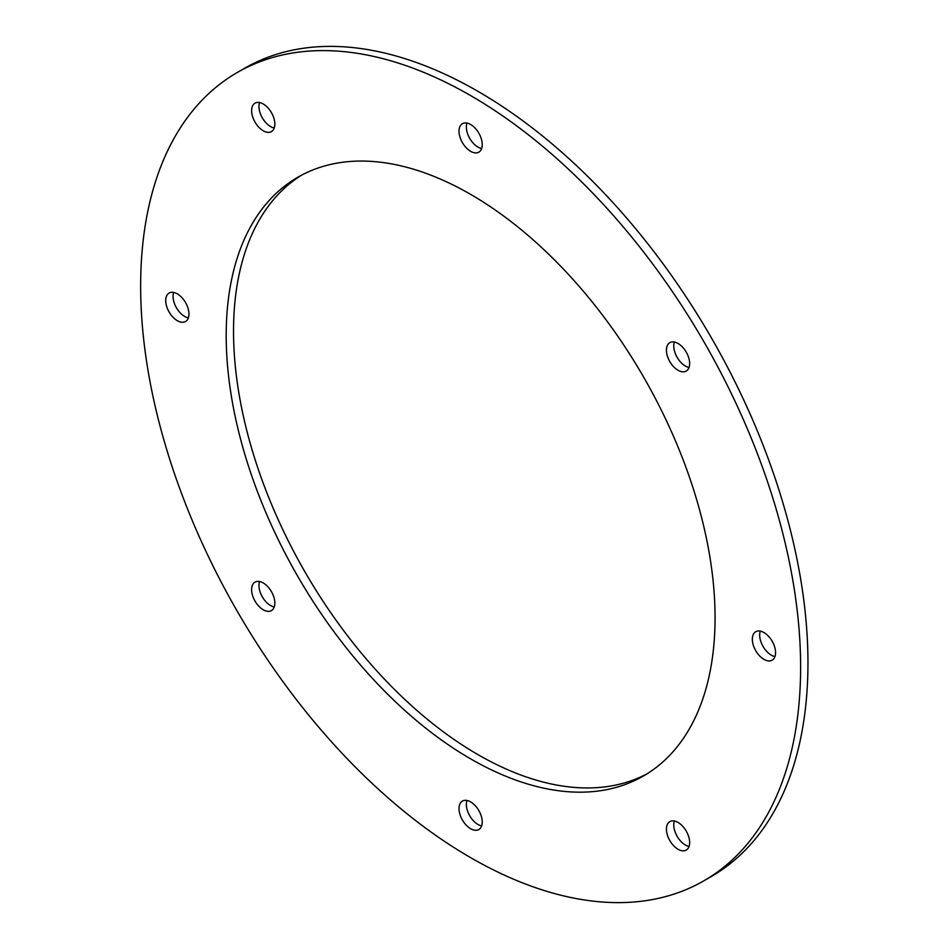 <?xml version="1.0" encoding="UTF-8"?>
<svg xmlns="http://www.w3.org/2000/svg" width="949" height="949" viewBox="0 0 949 949"><rect width="100%" height="100%" fill="white"/><g stroke="black" fill="none" stroke-linecap="round" stroke-linejoin="round"><path stroke-width="1.42" d="M470.633 857.647A466.659 269.433 -120 0 0 703.968 880.755A466.659 269.433 -120 0 0 703.968 341.901A466.659 269.433 -120 0 0 237.309 72.468A466.659 269.433 -120 0 0 165.767 446.421A466.659 269.433 -120 0 0 470.633 857.647M763.957 659.365A16.418 9.478 -120 0 0 772.166 660.184A16.418 9.478 -120 0 0 772.166 641.227A16.418 9.478 -120 0 0 755.736 631.737A16.418 9.478 -120 0 0 753.221 644.905A16.418 9.478 -120 0 0 763.957 659.365M470.633 828.714A16.418 9.478 -120 0 0 478.842 829.533A16.418 9.478 -120 0 0 478.842 810.576A16.418 9.478 -120 0 0 462.424 801.086A16.418 9.478 -120 0 0 459.909 814.254A16.418 9.478 -120 0 0 470.633 828.714M263.229 609.768A16.418 9.478 -120 0 0 271.438 610.587A16.418 9.478 -120 0 0 271.438 591.63A16.418 9.478 -120 0 0 255.02 582.14A16.418 9.478 -120 0 0 252.505 595.308A16.418 9.478 -120 0 0 263.229 609.768M177.321 320.679A16.418 9.478 -120 0 0 185.53 321.497A16.418 9.478 -120 0 0 185.53 302.529A16.418 9.478 -120 0 0 169.112 293.051A16.418 9.478 -120 0 0 166.597 306.207A16.418 9.478 -120 0 0 177.321 320.679M263.229 130.784A16.418 9.478 -120 0 0 271.438 131.603A16.418 9.478 -120 0 0 271.438 112.634A16.418 9.478 -120 0 0 255.02 103.156A16.418 9.478 -120 0 0 252.505 116.312A16.418 9.478 -120 0 0 263.229 130.784M470.633 151.33A16.418 9.478 -120 0 0 478.842 152.137A16.418 9.478 -120 0 0 478.842 133.18A16.418 9.478 -120 0 0 462.424 123.702A16.418 9.478 -120 0 0 459.909 136.858A16.418 9.478 -120 0 0 470.633 151.33M678.037 370.276A16.418 9.478 -120 0 0 686.246 371.083A16.418 9.478 -120 0 0 686.246 352.126A16.418 9.478 -120 0 0 669.828 342.648A16.418 9.478 -120 0 0 667.313 355.804A16.418 9.478 -120 0 0 678.037 370.276M678.037 849.26A16.418 9.478 -120 0 0 686.246 850.079A16.418 9.478 -120 0 0 686.246 831.11A16.418 9.478 -120 0 0 669.828 821.632A16.418 9.478 -120 0 0 667.313 834.788A16.418 9.478 -120 0 0 678.037 849.26M470.633 758.868A345.673 199.575 -120 0 0 643.469 775.985A345.673 199.575 -120 0 0 643.469 376.824A345.673 199.575 -120 0 0 297.796 177.249A345.673 199.575 -120 0 0 244.806 454.251A345.673 199.575 -120 0 0 470.633 758.868M301.497 175.197A345.673 199.575 -120 0 0 253.146 453.349A345.673 199.575 -120 0 0 477.964 754.633A345.673 199.575 -120 0 0 647.099 773.803M760.268 631.121A16.418 9.478 -120 0 0 771.288 655.13A16.418 9.478 -120 0 0 774.965 656.566M466.955 800.47A16.418 9.478 -120 0 0 477.964 824.479A16.418 9.478 -120 0 0 481.641 825.915M259.552 581.523A16.418 9.478 -120 0 0 270.56 605.533A16.418 9.478 -120 0 0 274.237 606.969M173.643 292.434A16.418 9.478 -120 0 0 184.652 316.444A16.418 9.478 -120 0 0 188.329 317.879M259.552 102.539A16.418 9.478 -120 0 0 270.56 126.549A16.418 9.478 -120 0 0 274.237 127.985M466.955 123.085A16.418 9.478 -120 0 0 477.964 147.095A16.418 9.478 -120 0 0 481.641 148.53M674.359 342.031A16.418 9.478 -120 0 0 685.38 366.041A16.418 9.478 -120 0 0 689.057 367.477M674.359 821.015A16.418 9.478 -120 0 0 685.38 845.025A16.418 9.478 -120 0 0 689.057 846.461M703.968 880.755L711.299 876.532A466.659 269.433 -120 0 0 711.299 337.666A466.659 269.433 -120 0 0 244.64 68.245L237.309 72.468"/></g></svg>
